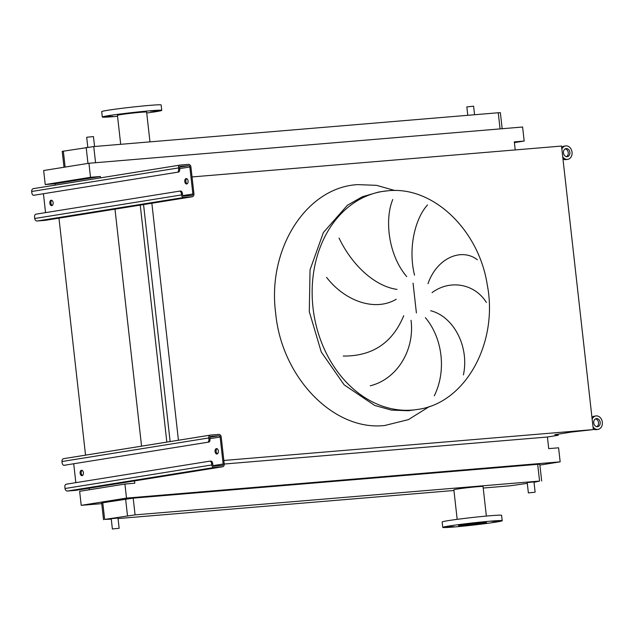 <?xml version="1.0" encoding="UTF-8"?>
<svg xmlns="http://www.w3.org/2000/svg" width="634" height="634" viewBox="0 0 634 634"><rect width="100%" height="100%" fill="white"/><g stroke="black" fill="none" stroke-linecap="round" stroke-linejoin="round"><path stroke-width="0.95" d="M217.462 453.825A2.718 1.664 85.2 0 1 216.131 451.36A2.718 1.664 85.2 0 1 217.034 448.698M216.408 448.61A2.718 1.664 -94.8 0 0 215.061 451.511A2.718 1.664 -94.8 0 0 216.939 454.015A2.718 1.664 -94.8 0 0 217.018 454.007A2.718 1.664 -94.8 0 0 218.365 451.107A2.718 1.664 -94.8 0 0 216.487 448.595A2.718 1.664 -94.8 0 0 216.408 448.61M82.523 475.476A2.718 1.664 85.2 0 1 81.192 473.004A2.718 1.664 85.2 0 1 82.095 470.349M81.469 470.254A2.718 1.664 -94.8 0 0 80.122 473.154A2.718 1.664 -94.8 0 0 82 475.666A2.718 1.664 -94.8 0 0 82.079 475.659A2.718 1.664 -94.8 0 0 83.426 472.758A2.718 1.664 -94.8 0 0 81.548 470.246A2.718 1.664 -94.8 0 0 81.469 470.254M210.353 435.13L63.828 458.636A2.718 2.148 80.9 0 0 63.701 458.651A2.718 2.148 80.9 0 0 61.989 461.512L62.14 462.86A2.718 1.664 -94.8 0 0 64.01 465.308A2.718 1.664 -94.8 0 0 64.089 465.301L207.572 442.278A2.718 1.664 -94.8 0 0 208.911 439.314L209.989 439.227L209.838 437.88A1.363 1.078 -99.1 0 1 210.757 436.438L218.904 435.756A1.363 1.078 -99.1 0 1 220.133 437.016L223.16 464.017A1.363 1.078 -99.1 0 1 222.241 465.459L214.086 466.141A1.363 1.078 -99.1 0 1 212.866 464.88L212.715 463.525L211.637 463.62L211.788 464.968A2.718 2.148 80.9 0 0 214.237 467.488L222.391 466.806A2.718 2.148 80.9 0 0 222.518 466.79A2.718 2.148 80.9 0 0 224.23 463.929L221.203 436.929A2.718 2.148 80.9 0 0 218.754 434.409L210.607 435.082A2.718 2.148 80.9 0 0 210.48 435.098A2.718 2.148 80.9 0 0 208.76 437.967L208.911 439.314M64.089 465.301L207.572 442.278M211.637 463.62A2.718 1.664 -94.8 0 0 209.767 461.172A2.718 1.664 -94.8 0 0 209.696 461.18L66.205 484.202A2.718 1.664 -94.8 0 0 64.866 487.166L65.017 488.513A2.718 2.148 80.9 0 0 67.466 491.033L75.612 490.359A2.718 2.148 80.9 0 0 75.739 490.344A2.718 2.148 80.9 0 0 75.866 490.312M209.846 461.172L210.765 461.092A2.718 1.664 85.2 0 1 210.845 461.084A2.718 1.664 85.2 0 1 212.715 463.525M73.726 463.834L75.834 482.656M209.989 439.227A2.718 1.664 85.2 0 1 208.641 442.191M187.173 183.805A2.718 1.664 85.2 0 1 185.841 181.332A2.718 1.664 85.2 0 1 186.745 178.677M186.119 178.582A2.718 1.664 -94.8 0 0 184.771 181.482A2.718 1.664 -94.8 0 0 186.65 183.995A2.718 1.664 -94.8 0 0 186.729 183.979A2.718 1.664 -94.8 0 0 188.076 181.078A2.718 1.664 -94.8 0 0 186.198 178.574A2.718 1.664 -94.8 0 0 186.119 178.582M52.234 205.448A2.718 1.664 85.2 0 1 50.902 202.983A2.718 1.664 85.2 0 1 51.806 200.32M51.18 200.233A2.718 1.664 -94.8 0 0 49.832 203.134A2.718 1.664 -94.8 0 0 51.711 205.638A2.718 1.664 -94.8 0 0 51.79 205.63A2.718 1.664 -94.8 0 0 53.137 202.729A2.718 1.664 -94.8 0 0 51.259 200.225A2.718 1.664 -94.8 0 0 51.18 200.233M180.064 165.102L33.539 188.607A2.718 2.148 80.9 0 0 33.412 188.623A2.718 2.148 80.9 0 0 31.7 191.484L31.851 192.839A2.718 1.664 -94.8 0 0 33.721 195.28A2.718 1.664 -94.8 0 0 33.8 195.272L177.282 172.258A2.718 1.664 -94.8 0 0 178.622 169.294L179.699 169.199L179.549 167.852A1.363 1.078 -99.1 0 1 180.468 166.409L188.615 165.728A1.363 1.078 -99.1 0 1 189.843 166.988L192.871 193.996A1.363 1.078 -99.1 0 1 191.951 195.43L183.797 196.112A1.363 1.078 -99.1 0 1 182.576 194.852L182.426 193.505L181.348 193.592L181.506 194.939A2.718 2.148 80.9 0 0 183.947 197.467L192.102 196.786A2.718 2.148 80.9 0 0 192.229 196.77A2.718 2.148 80.9 0 0 193.941 193.901L190.913 166.9A2.718 2.148 80.9 0 0 188.464 164.38L180.318 165.062A2.718 2.148 80.9 0 0 180.191 165.078A2.718 2.148 80.9 0 0 178.471 167.939L178.622 169.294M33.8 195.272L177.282 172.258M181.348 193.592A2.718 1.664 -94.8 0 0 179.477 191.143A2.718 1.664 -94.8 0 0 179.406 191.159L35.916 214.173A2.718 1.664 -94.8 0 0 34.577 217.137L34.727 218.492A2.718 2.148 80.9 0 0 37.176 221.012L45.323 220.331A2.718 2.148 80.9 0 0 45.458 220.315A2.718 2.148 80.9 0 0 45.577 220.291M179.557 191.143L180.476 191.064A2.718 1.664 85.2 0 1 180.555 191.056A2.718 1.664 85.2 0 1 182.426 193.505M43.437 193.814L45.545 212.628M179.699 169.199A2.718 1.664 85.2 0 1 178.36 172.163M596.507 418.606A4.081 3.225 80.9 0 0 596.317 418.63A4.081 3.225 80.9 0 0 593.765 423.052A4.081 3.225 80.9 0 0 597.418 426.706A4.081 3.225 80.9 0 0 597.608 426.69A4.081 3.225 80.9 0 0 600.168 422.268A4.081 3.225 80.9 0 0 596.507 418.606M593.131 427.07L593.131 427.07A6.8 5.373 80.9 0 0 597.719 429.408A6.8 5.373 80.9 0 0 598.036 429.369A6.8 5.373 80.9 0 0 602.3 422.006A6.8 5.373 80.9 0 0 596.206 415.912A6.8 5.373 80.9 0 0 595.889 415.944A6.8 5.373 80.9 0 0 592.219 418.971L592.132 418.971M593.25 428.964A6.8 5.373 80.9 0 0 596.079 429.67A6.8 5.373 80.9 0 0 596.396 429.638A6.8 5.373 80.9 0 0 596.713 429.575M594.565 416.173A6.8 5.373 80.9 0 0 594.24 416.213A6.8 5.373 80.9 0 0 591.95 417.331M596.768 426.682A4.081 3.225 80.9 0 0 598.504 422.41A4.081 3.225 80.9 0 0 595.516 418.9M566.217 148.586A4.081 3.225 80.9 0 0 566.027 148.61A4.081 3.225 80.9 0 0 563.475 153.024A4.081 3.225 80.9 0 0 567.129 156.685A4.081 3.225 80.9 0 0 567.319 156.661A4.081 3.225 80.9 0 0 569.879 152.239A4.081 3.225 80.9 0 0 566.217 148.586M562.754 157.05L562.841 157.042A6.8 5.373 80.9 0 0 567.43 159.38A6.8 5.373 80.9 0 0 567.755 159.348A6.8 5.373 80.9 0 0 572.011 151.986A6.8 5.373 80.9 0 0 565.916 145.883A6.8 5.373 80.9 0 0 565.599 145.923A6.8 5.373 80.9 0 0 561.93 148.942L561.843 148.95M562.968 158.944A6.8 5.373 80.9 0 0 565.79 159.649A6.8 5.373 80.9 0 0 566.107 159.609A6.8 5.373 80.9 0 0 566.424 159.546M564.276 146.145A6.8 5.373 80.9 0 0 563.951 146.185A6.8 5.373 80.9 0 0 561.661 147.302M566.479 156.653A4.081 3.225 80.9 0 0 568.215 152.382A4.081 3.225 80.9 0 0 565.227 148.871M339.047 238.067C351.07 263.332 373.228 285.918 397.019 289.421M396.258 299.24C374.773 311.999 344.674 300.881 326.597 277.391M343.224 356.046C372.38 356.316 392.549 342.867 403.723 315.692M411.038 320.321C414.842 349.754 397.296 379.084 370.272 385.797M406.743 276.598C388.388 255.264 384.394 219.53 392.771 199.504M94.561 146.502L93.452 136.579L87.389 137.182L86.692 137.34L87.801 147.215M474.557 114.738L473.598 106.179L466.838 106.94L467.781 115.301M113.09 528.891L119.144 528.288L113.09 528.891M119.144 528.288L117.995 518.033L111.941 518.636L111.243 518.786L112.392 529.049M534.43 492.301L528.368 492.903L534.43 492.301M528.368 492.903L527.219 482.64L527.916 482.49L533.979 481.888L535.128 492.142M157.454 111.14L153.095 111.568L157.454 111.14M112.907 116.347L108.549 116.783L112.907 116.347M110.467 115.935L106.108 116.371L110.467 115.935M121.791 114.12L117.425 114.556L121.791 114.12M140.241 111.964L135.882 112.392L140.241 111.964M155.013 110.728L150.654 111.164L155.013 110.728M146.731 113.01A29.909 1.094 173.6 0 0 155.623 111.727A29.909 1.094 173.6 0 0 161.757 110.364L161.147 104.967A29.909 1.094 173.6 0 0 140.914 106.187A29.909 1.094 173.6 0 0 107.835 110.268A29.909 1.094 173.6 0 0 101.702 111.632L102.312 117.028A29.909 1.094 173.6 0 0 117.544 116.284M161.757 110.364A29.909 1.094 173.6 0 0 141.517 111.592A29.909 1.094 173.6 0 0 108.438 115.665A29.909 1.094 173.6 0 0 102.312 117.028M149.965 141.865L146.62 112.059A14.685 0.539 173.6 0 0 136.69 112.662A14.685 0.539 173.6 0 0 120.452 114.667A14.685 0.539 173.6 0 0 117.441 115.333L120.69 144.314M482.72 523.636L487.086 523.209L482.72 523.636M494.044 521.822L498.403 521.386L494.044 521.822M491.604 521.41L495.962 520.974L491.604 521.41M476.831 522.646L481.19 522.21L476.831 522.646M458.374 524.801L462.741 524.373L458.374 524.801M447.057 526.616L451.416 526.188L447.057 526.616M449.498 527.028L453.857 526.6L449.498 527.028M464.27 525.8L468.629 525.364L464.27 525.8M490.558 521.156A29.909 1.094 -6.4 0 1 502.199 520.728A29.909 1.094 -6.4 0 1 485.692 523.565A29.909 1.094 -6.4 0 1 454.396 526.957A29.909 1.094 -6.4 0 1 442.754 527.393A29.909 1.094 -6.4 0 1 459.27 524.548A29.909 1.094 -6.4 0 1 490.558 521.156M442.754 527.393L442.152 521.996A29.909 1.094 -6.4 0 1 458.667 519.151A29.909 1.094 -6.4 0 1 489.955 515.759A29.909 1.094 -6.4 0 1 501.597 515.323L502.199 520.728M464.017 525.42A14.003 0.515 -6.4 0 1 458.564 525.618A14.003 0.515 -6.4 0 1 466.291 524.286A14.003 0.515 -6.4 0 1 480.944 522.701A14.003 0.515 -6.4 0 1 486.397 522.495A14.003 0.515 -6.4 0 1 478.662 523.827A14.003 0.515 -6.4 0 1 464.017 525.42M486.357 516.076L483.045 486.508A14.685 0.539 173.6 0 0 477.323 486.722A14.685 0.539 173.6 0 0 461.964 488.386A14.685 0.539 173.6 0 0 453.857 489.781L457.177 519.349M483.211 488.045L510.148 485.795L527.306 483.37M534.018 482.292L539.566 481.071L135.074 514.879L104.65 519.428L111.283 519.127M118.059 518.564L453.936 490.486M427.514 204.948C415.635 217.803 407.678 247.276 414.525 275.164M486.365 302.458C474.89 283.866 450.251 279.111 432.055 292.631M428.005 283.699C436.866 257.951 461.568 247.458 477.339 259.766M434.274 395.838C446.954 370.232 442.104 337.431 425.374 317.674M430.652 310.715C453.207 316.35 469.532 346.069 463.43 374.908M134.527 480.905L134.788 483.227L124.922 484.051L126.499 498.094L81.215 505.353L101.733 503.642M126.499 498.094L560.163 461.845L539.899 465.094M541.682 480.992L539.803 464.254L537.687 464.334L133.195 498.142L101.654 502.936L103.532 519.682M558.039 434.211L558.166 435.296L554.805 434.726L571.511 432.047L593.321 429.59L561.518 146.058L192.039 176.941M114.984 209.157L141.564 446.154M515.22 149.933L514.317 141.881L524.183 141.057L522.606 127.014L88.942 163.263L90.511 177.298L100.378 176.474L100.537 177.853M100.378 176.474L55.103 183.741L55.253 185.12M58.962 218.144L85.542 455.149M89.243 488.172L89.426 489.749M140.241 205.107L166.829 442.104M143.553 204.576L170.134 441.573M151.851 203.245L178.431 440.242M593.321 429.59L223.842 460.466M560.163 461.845L558.586 447.802L548.719 448.626L547.419 437.016L558.166 435.296M124.922 484.051L79.638 491.318L81.215 505.353M88.942 163.263L43.659 170.522L45.236 184.565L55.103 183.741M547.419 437.016L224.238 464.033M524.183 141.057L514.396 142.626M90.511 177.298L45.236 184.565M502.168 128.718L500.369 112.678L498.253 112.757L93.761 146.565L62.219 151.368L64.002 167.257M61.989 461.512L208.76 437.967M75.612 490.359L222.391 466.806M67.466 491.033L214.237 467.488M65.017 488.513L211.788 464.968M213.135 465.625L223.16 464.017M209.925 438.657L220.133 437.016M209.902 437.198L218.904 435.756M31.7 191.484L178.471 167.939M45.323 220.331L192.102 196.786M37.176 221.012L183.947 197.467M34.727 218.492L181.506 194.939M182.846 195.597L192.871 193.996M179.636 168.628L189.843 166.988M179.612 167.178L188.615 165.728M387.778 190.802A110.395 87.286 80.9 0 0 382.587 191.436L378.482 192.094L362.307 196.762L347.377 205.281L323.395 232.504L310.05 269.783L309.297 311.651L321.248 351.973L344.151 384.838L374.646 405.427L391.368 410.095L408.264 410.729L417.56 409.437C465.53 403.24 498.649 342.558 487.221 284.611C478.781 229.873 432.967 185.817 387.929 190.786L382.587 191.436A110.395 87.286 80.9 0 0 313.41 310.993A110.395 87.286 80.9 0 0 412.369 410.063A110.395 87.286 80.9 0 0 417.56 409.437M429.63 406.394L408.423 419.613L384.822 425.485C333.896 431.413 281.559 377.507 275.655 313.045C267.12 248.805 306.507 187.228 357.806 184.621L376.501 185.334L394.998 190.549M413.067 283.224L416.395 312.95M539.566 481.071L537.687 464.334M135.074 514.879L133.195 498.142M127.497 515.767L125.619 499.021M104.65 519.428L102.771 502.691M63.337 151.114L65.128 167.083M86.176 147.453L87.968 163.413M93.761 146.565L95.568 162.708M498.253 112.757L500.067 128.9M63.701 458.651L210.48 435.098M75.739 490.344L222.518 466.79M64.01 465.308L65.08 465.221M209.767 461.172L210.845 461.084M33.412 188.623L180.191 165.078M45.458 220.315L192.229 196.77M33.721 195.28L34.791 195.193M179.477 191.143L180.555 191.056M598.036 429.369L596.396 429.638M595.889 415.944L594.24 416.213M567.755 159.348L566.107 159.609M565.599 145.923L563.951 146.185"/></g></svg>
